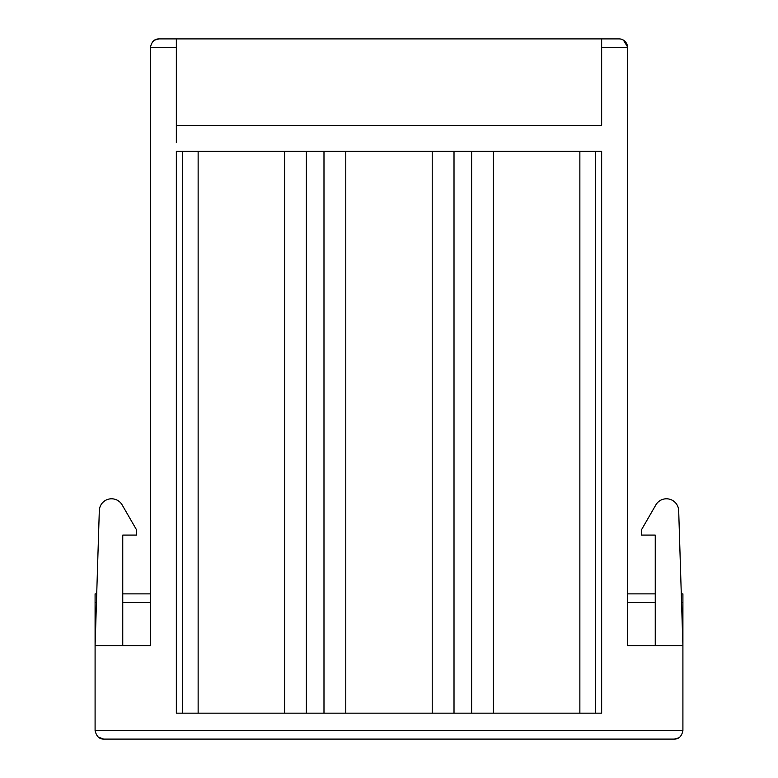 <?xml version="1.0" encoding="UTF-8"?>
<svg xmlns="http://www.w3.org/2000/svg" width="778" height="778" viewBox="0 0 778 778"><rect width="100%" height="100%" fill="white"/><g stroke="black" fill="none" stroke-linecap="round" stroke-linejoin="round"><path stroke-width="1.17" d="M601.657 151.282L601.657 713.163L176.343 713.163L176.343 151.282L601.657 151.282M579.863 151.282L579.863 713.163M493.417 713.163L493.417 151.282M471.624 151.282L471.624 713.163M454.012 713.163L454.012 151.282M432.218 151.282L432.218 713.163M345.782 713.163L345.782 151.282M323.988 713.163L323.988 151.282M306.376 151.282L306.376 713.163M284.583 713.163L284.583 151.282M198.137 151.282L198.137 713.163M641.422 529.906L641.422 535.089L655.251 535.089L655.251 645.74L627.583 645.74L682.909 645.74L678.688 510.64A12.244 12.244 0 0 0 655.854 504.903L641.422 529.906M150.436 46.923L150.417 645.74L122.749 645.74L122.749 535.089L136.578 535.089L136.578 529.906L122.146 504.903A12.244 12.244 0 0 0 99.312 510.64L95.091 645.74L95.091 730.454L682.909 730.454L682.909 602.522L681.557 602.522M96.705 593.877L95.091 593.877L95.091 645.74L150.417 645.74M681.295 593.877L682.909 593.877L682.909 602.522M623.441 40.155L627.564 46.923M618.598 38.9L618.938 38.9A8.646 8.646 0 0 1 627.583 47.546L627.583 645.74M601.657 47.546L601.657 125.346L176.343 125.346L176.343 38.9L159.062 38.9L618.938 38.9C623.421 38.832 626.309 41.711 627.583 47.546L601.657 47.546L601.657 38.9M176.343 47.546L150.417 47.546C151.554 41.73 154.443 38.842 159.062 38.9L154.559 40.155M159.062 38.9A8.646 8.646 0 0 0 154.754 40.048M682.909 730.454C681.771 736.27 678.883 739.158 674.263 739.1L103.737 739.1C99.253 739.168 96.365 736.289 95.091 730.454M674.263 739.1L678.766 737.845M98.164 737.067L103.737 739.1M595.365 151.282L595.365 713.163M182.636 151.282L182.636 713.163M95.091 602.522L96.443 602.522M122.749 602.522L150.417 602.522M655.251 602.522L627.583 602.522M122.749 593.877L150.417 593.877M176.343 125.346L176.343 142.637M627.583 593.877L655.251 593.877"/></g></svg>
